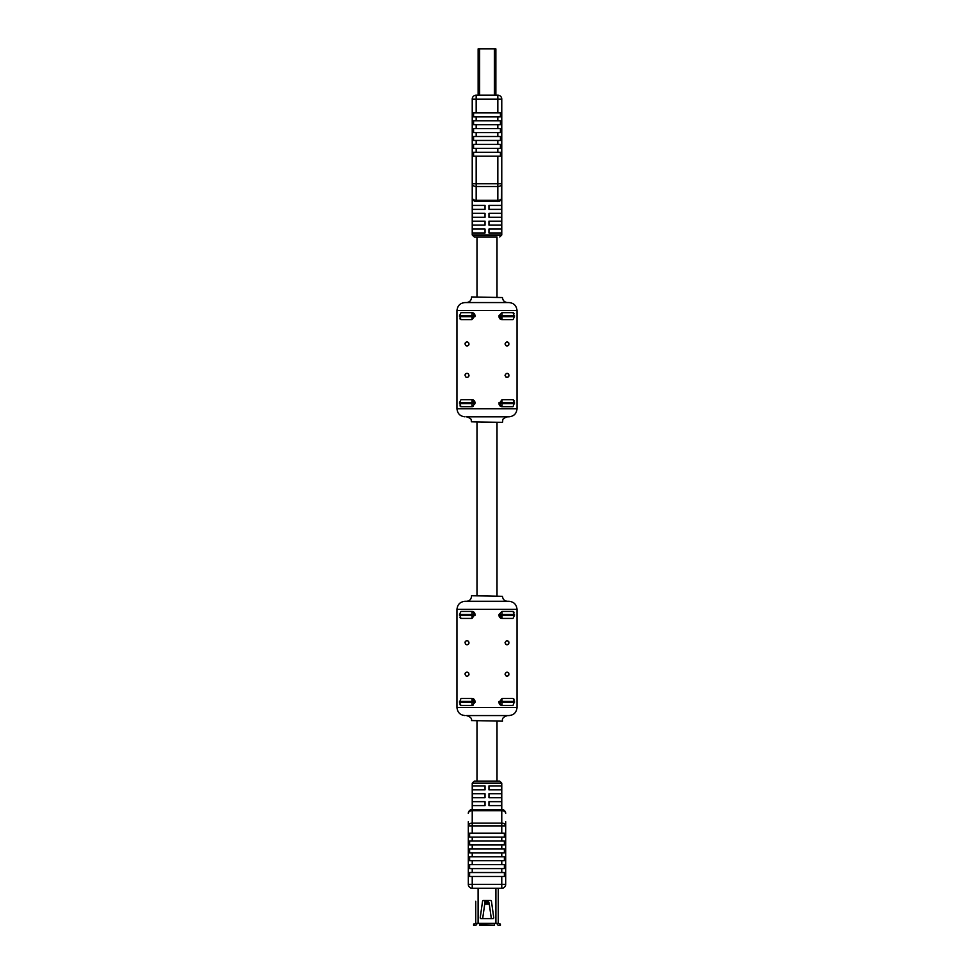 <?xml version="1.0" encoding="UTF-8"?>
<svg xmlns="http://www.w3.org/2000/svg" width="974" height="974" viewBox="0 0 974 974"><rect width="100%" height="100%" fill="white"/><g stroke="black" fill="none" stroke-linecap="round" stroke-linejoin="round"><path stroke-width="1.46" d="M501.476 199.049L501.768 183.721L497.824 183.721L497.824 156.205L500.429 156.205L500.429 152.273L473.571 152.273L473.571 156.205L476.176 156.205L476.176 183.721L472.232 183.721L472.232 197.564L472.232 99.105A3.933 3.933 0 0 1 476.176 95.172L478.137 95.172L478.137 48.895L495.863 48.895L495.863 95.172L497.824 95.172A3.933 3.933 0 0 1 501.768 99.105L501.768 197.564C501.817 199.682 500.502 200.997 497.824 201.496L474.411 201.082M483.615 48.7L481.253 48.895M497.008 296.948L497.008 236.938L474.204 236.938L476.992 236.938L476.992 296.948M485.028 229.06L472.366 229.06L472.366 233.005L485.028 233.005L485.028 229.06M485.028 221.183L472.366 221.183L472.366 225.128L485.028 225.128L485.028 221.183M485.028 213.306L472.366 213.306L472.366 217.251L485.028 217.251L485.028 213.306M485.028 205.429L472.366 205.429L472.366 209.373L485.028 209.373L485.028 205.429M497.824 152.273L497.824 148.328L500.429 148.328L500.429 144.395L473.571 144.395L473.571 148.328L476.176 148.328L476.176 152.273M497.824 144.395L497.824 140.451L500.429 140.451L500.429 136.518L473.571 136.518L473.571 140.451L476.176 140.451L476.176 144.395M497.824 136.518L497.824 132.586L500.429 132.586L500.429 128.641L473.571 128.641L473.571 132.586L476.176 132.586L476.176 136.518M497.824 128.641L497.824 124.709L500.429 124.709L500.429 120.764L473.571 120.764L473.571 124.709L476.176 124.709L476.176 128.641M476.176 112.887L473.571 112.887L473.571 116.831L500.429 116.831L500.429 112.887L497.824 112.887L497.824 99.105L476.176 99.105L476.176 112.887L497.824 112.887M497.824 148.328L476.176 148.328M497.824 140.451L476.176 140.451M497.824 132.586L476.176 132.586M497.824 124.709L476.176 124.709M501.634 205.429L488.972 205.429L488.972 209.373L501.634 209.373L501.634 205.429M487 201.143L493.745 201.496M501.634 213.306L488.972 213.306L488.972 217.251L501.634 217.251L501.634 213.306M501.634 221.183L488.972 221.183L488.972 225.128L501.634 225.128L501.634 221.183M501.634 229.06L488.972 229.06L488.972 233.005L501.634 233.005L501.634 229.06M497.824 156.205L476.176 156.205M476.176 95.172L476.176 99.105L472.232 99.105A3.933 3.933 0 0 1 476.176 95.172A3.933 3.933 0 0 0 472.232 99.105A3.933 3.933 0 0 1 476.176 95.172L497.824 95.172L497.824 99.105L501.768 99.105A3.933 3.933 0 0 0 497.824 95.172A3.933 3.933 0 0 1 501.768 99.105A3.933 3.933 0 0 0 497.824 95.172M501.768 197.564A3.933 2.788 180 0 1 497.824 200.34L497.824 201.496A3.933 3.933 0 0 0 501.768 197.564L501.768 234.965L472.232 234.965L472.232 197.564A3.933 3.933 0 0 0 476.176 201.496A3.933 3.933 0 0 1 472.232 197.564A3.933 2.788 180 0 0 476.176 200.34L497.824 200.34L497.824 186.509L476.176 186.509L476.176 201.496M498.262 888.288L498.262 923.328L475.738 923.328L475.738 901.279M490.653 900.487L483.348 900.487A0.791 0.791 0 0 0 482.568 901.169L480.231 917.703A0.791 0.791 0 0 0 481.01 918.604L492.99 918.604A0.791 0.791 0 0 0 493.769 917.703L491.432 901.169A0.791 0.791 0 0 0 490.653 900.487M484.906 902.764L484.699 904.201M482.568 901.169A0.791 0.791 0 0 1 483.348 900.487M498.262 923.328L500.392 924.119L500.392 925.3L498.858 925.3A1.778 1.778 0 0 1 497.081 923.522L497.081 923.328M476.919 923.328L476.919 923.522A1.778 1.778 0 0 1 475.142 925.3L473.608 925.3L473.608 924.119L475.738 923.522L475.738 918.604M475.738 917.946L475.738 902.192M494.488 923.522L479.512 924.119L479.512 925.3L494.488 925.3L494.488 924.119M492.016 918.604L491.237 917.922L489.131 902.995L488.23 901.705L485.77 901.705L484.869 902.995L482.763 917.922L481.984 918.604M488.23 901.705L489.131 902.995M484.869 902.995L485.77 901.705M488.339 902.46L485.661 902.46M485.576 901.352A2.959 2.959 0 0 0 485.563 901.717A2.959 2.959 0 0 1 485.576 901.352L485.661 900.487M484.857 903.117A3.933 3.933 0 0 1 484.589 901.242L484.675 900.487M487.986 901.705L487.986 900.487M505.701 821.739L505.701 884.355A3.933 3.933 0 0 1 501.768 888.288L472.232 888.288A3.933 3.933 0 0 1 468.299 884.355L468.299 821.739M474.204 781.172L499.796 781.172L501.768 783.145L472.232 783.145L474.204 781.172M472.366 789.841L485.028 789.841L485.028 785.896L472.366 785.896L472.366 789.841M472.366 797.718L485.028 797.718L485.028 793.773L472.366 793.773L472.366 797.718M472.366 805.595L485.028 805.595L485.028 801.651L472.366 801.651L472.366 805.595M472.232 837.092L469.626 837.092L469.626 833.16L504.374 833.16L504.374 837.092L472.232 837.092L472.232 841.037L504.374 841.037L504.374 844.969L472.232 844.969L472.232 848.914L504.374 848.914L504.374 852.847L472.232 852.847L472.232 856.791L504.374 856.791L504.374 860.724L472.232 860.724L472.232 864.656L504.374 864.656L504.374 868.601L472.232 868.601L472.232 872.534L504.374 872.534L504.374 876.478L472.232 876.478L472.232 884.355L501.768 884.355L501.768 876.478M472.232 783.145L472.232 810.685A3.933 2.788 0 0 0 468.299 813.473A3.933 3.933 0 0 1 472.232 809.528L501.768 809.528A3.933 3.933 0 0 1 505.701 813.473A3.933 3.933 0 0 0 501.768 809.528L501.768 810.685L472.232 810.685L472.232 823.14L501.768 823.14L501.768 810.685A3.933 2.788 -0 0 1 505.701 813.473A3.933 3.933 0 0 0 501.768 809.528L501.768 783.145M488.972 805.595L501.634 805.595L501.634 801.651L488.972 801.651L488.972 805.595M488.972 797.718L501.634 797.718L501.634 793.773L488.972 793.773L488.972 797.718M488.972 789.841L501.634 789.841L501.634 785.896L488.972 785.896L488.972 789.841M472.232 872.534L469.626 872.534L469.626 876.478L472.232 876.478M472.232 864.656L469.626 864.656L469.626 868.601L472.232 868.601M472.232 856.791L469.626 856.791L469.626 860.724L472.232 860.724M472.232 848.914L469.626 848.914L469.626 852.847L472.232 852.847M472.232 841.037L469.626 841.037L469.626 844.969L472.232 844.969M472.232 888.288A3.933 3.933 0 0 1 468.299 884.355L472.232 884.355L472.232 888.288A3.933 3.933 0 0 1 468.299 884.355M505.007 642.743C506.395 645.421 507.734 645.421 509 642.743C507.734 640.064 506.395 640.064 505.007 642.743M508.805 643.607A1.997 1.997 0 0 1 505.725 644.277M505.007 674.142C506.395 676.82 507.734 676.82 509 674.142C507.734 671.476 506.395 671.476 505.007 674.142M508.805 675.019A1.997 1.997 0 0 1 505.725 675.676M465.779 675.737C467.289 676.638 468.36 676.102 468.993 674.142A1.997 1.997 0 0 1 465.779 675.737L465 674.142A1.997 1.997 0 0 1 468.591 672.937M465.779 644.325C467.289 645.226 468.36 644.691 468.993 642.743A1.997 1.997 0 0 1 465.779 644.325L465 642.743A1.997 1.997 0 0 1 468.591 641.525M471.501 720.565L502.499 721.162L471.501 720.565C472.073 718.483 470.405 716.815 466.497 715.561L509 715.561C513.87 715.086 516.537 712.42 517.011 707.562L456.989 707.562C457.463 712.42 460.13 715.086 465 715.561M456.989 609.334C457.463 604.464 460.13 601.798 465 601.323L509 601.323C513.87 601.798 516.537 604.464 517.011 609.334L456.989 609.334L456.989 707.562M502.499 596.332L471.501 595.723L502.499 596.332C502.803 599.363 504.471 601.031 507.503 601.323M472.5 601.323L476.943 601.323M497.057 601.323L501.5 601.323M501.5 715.561L507.503 715.561C503.595 716.815 501.927 718.483 502.499 720.565M514.491 701.45L502.024 701.45L502.024 702.461L499.029 702.461L502.024 705.456A2.995 2.995 0 0 1 499.029 702.461L502.024 698.455L512.981 698.455L514.491 701.45L512.981 705.456L502.024 705.456L502.024 702.461L514.491 702.461M502.024 611.428L499.029 614.436L502.024 618.429L512.981 618.429L514.491 615.434L512.981 611.428L502.024 611.428L502.024 614.436L499.029 614.436M459.509 614.436L461.019 611.428L471.976 611.428A2.995 2.995 0 0 1 474.971 614.436L471.976 611.428L471.976 614.436L459.509 614.436L461.019 618.429L471.976 618.429L474.971 614.436L471.976 614.436L471.976 618.429M468.993 642.743C468.36 640.782 467.289 640.247 465.779 641.148L465 642.743M468.993 674.142C468.36 672.194 467.289 671.658 465.779 672.559L465 674.142M471.976 698.455L461.019 698.455L459.509 702.461L461.019 705.456L471.976 705.456L474.971 702.461L471.976 698.455A2.995 2.995 0 0 1 474.971 701.45A2.995 2.995 0 0 0 471.976 698.455L471.976 701.45L459.509 701.45M513.286 698.504L514.053 699.259M513.286 611.477L514.053 612.244M472.256 611.441L473.06 611.635M499.029 615.434A2.995 2.995 0 0 0 502.024 618.429L499.029 615.434L502.024 615.434L502.024 618.429M460.714 618.38L459.947 617.626M501.744 705.444L500.94 705.249M460.714 705.407L459.947 704.652M459.509 702.461L471.976 702.461L471.976 705.456A2.995 2.995 0 0 0 473.06 705.249M508.331 672.657A1.997 1.997 0 0 1 508.805 673.278M508.331 641.245A1.997 1.997 0 0 1 508.805 641.866M505.007 343.968C506.395 346.647 507.734 346.647 509 343.968C507.734 341.29 506.395 341.29 505.007 343.968M508.805 344.833A1.997 1.997 0 0 1 505.725 345.502M505.007 375.38C506.395 378.046 507.734 378.046 509 375.38C507.734 372.701 506.395 372.701 505.007 375.38M508.805 376.244A1.997 1.997 0 0 1 505.725 376.914M465.779 376.962C467.289 377.863 468.36 377.328 468.993 375.38A1.997 1.997 0 0 1 465.779 376.962L465 375.38A1.997 1.997 0 0 1 468.591 374.162M465.779 345.551C467.289 346.452 468.36 345.928 468.993 343.968A1.997 1.997 0 0 1 465.779 345.551L465 343.968A1.997 1.997 0 0 1 468.591 342.763M471.501 421.791L502.499 422.387L471.501 421.791C470.539 420.281 473.315 419.137 466.497 416.787L509 416.787C513.87 416.312 516.537 413.646 517.011 408.788L456.989 408.788C457.463 413.646 460.13 416.312 465 416.787M456.989 310.56C457.463 305.702 460.13 303.036 465 302.561L509 302.561C513.87 303.036 516.537 305.702 517.011 310.56L456.989 310.56L456.989 408.788M502.499 297.557L471.501 296.948L502.499 297.557C502.803 300.589 504.471 302.257 507.503 302.561M472.5 302.561L476.943 302.561M497.057 302.561L501.5 302.561M501.5 416.787L507.503 416.787C500.685 419.137 503.461 420.281 502.499 421.791M514.491 402.676L502.024 402.676L502.024 403.686L499.029 403.686L502.024 406.682A2.995 2.995 0 0 1 499.029 403.686L502.024 399.681L512.981 399.681L514.491 402.676L512.981 406.682L502.024 406.682L502.024 403.686L514.491 403.686M502.024 312.654L499.029 315.661L502.024 319.655L512.981 319.655L514.491 316.66L512.981 312.654L502.024 312.654L502.024 315.661L499.029 315.661M459.509 315.661L461.019 319.655L471.976 319.655L474.971 315.661L459.509 315.661L461.019 312.654L471.976 312.654A2.995 2.995 0 0 1 474.971 315.661L471.976 312.654L474.021 313.47M468.993 343.968C468.36 342.008 467.289 341.484 465.779 342.373L465 343.968M468.993 375.38C468.36 373.419 467.289 372.884 465.779 373.785L465 375.38M471.976 399.681L461.019 399.681L459.509 402.676L461.019 406.682L471.976 406.682L474.971 403.686L471.976 399.681L474.971 402.676A2.995 2.995 0 0 0 471.976 399.681A2.995 2.995 0 0 1 474.971 402.676L471.976 402.676L471.976 399.681M513.286 399.73L514.053 400.484M513.286 312.703L514.053 313.47M499.029 316.66A2.995 2.995 0 0 0 502.024 319.655A2.995 2.995 0 0 1 499.029 316.66L502.024 316.66L502.024 319.655M501.744 319.642L500.94 319.46M460.714 319.606L459.947 318.851M501.744 406.669L500.94 406.487M460.714 406.633L459.947 405.878M471.976 406.682A2.995 2.995 0 0 0 473.06 406.487A2.995 2.995 0 0 1 471.976 406.682L471.976 403.686L474.971 403.686M507.064 373.371A1.997 1.997 0 0 1 508.805 374.503M507.064 341.971A1.997 1.997 0 0 1 508.805 343.104M479.634 48.895L479.634 95.172M494.366 48.895L494.366 95.172M476.176 116.831L476.176 120.764M497.824 120.764L497.824 116.831M472.232 183.721A3.933 2.788 0 0 0 476.176 186.509L476.176 183.721L497.824 183.721L497.824 186.509A3.933 2.788 180 0 0 501.768 183.721M478.1 923.328L478.1 888.288M495.9 923.328L495.9 888.288M489.204 903.519L484.796 903.519M489.277 904.091L484.723 904.091M501.768 833.16L501.768 825.928L472.232 825.928L472.232 833.16M501.768 841.037L501.768 837.092M501.768 848.914L501.768 844.969M501.768 856.791L501.768 852.847M501.768 864.656L501.768 860.724M501.768 872.534L501.768 868.601M505.701 884.355L501.768 884.355L501.768 888.288M468.299 825.928L472.232 825.928L472.232 823.14A3.933 2.788 0 0 0 468.299 825.928M501.768 825.928L505.701 825.928A3.933 2.788 0 0 0 501.768 823.14L501.768 825.928M459.509 615.434L474.971 615.434M514.491 614.436L502.024 614.436L502.024 615.434L514.491 615.434M474.971 701.45L471.976 701.45L471.976 702.461L474.971 702.461M499.029 701.45L502.024 701.45L502.024 698.455M459.509 316.66L474.971 316.66M471.976 312.654L471.976 319.655M514.491 315.661L502.024 315.661L502.024 316.66L514.491 316.66M459.509 403.686L471.976 403.686L471.976 402.676L459.509 402.676M499.029 402.676L502.024 402.676L502.024 399.681M497.008 422.387L497.008 595.723M497.008 721.162L497.008 781.172M476.992 422.387L476.992 595.723M476.992 721.162L476.992 781.172M472.232 234.965L474.204 236.938M501.768 234.965L499.796 236.938M471.501 596.332C471.197 599.363 469.529 601.031 466.497 601.323M517.011 609.334L517.011 707.562M471.501 297.557C471.197 300.589 469.529 302.257 466.497 302.561M517.011 310.56L517.011 408.788"/></g></svg>
